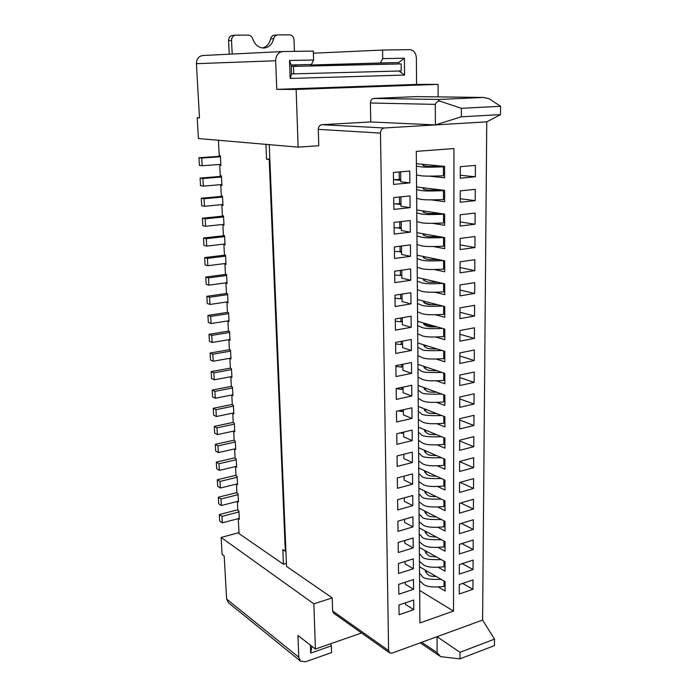 <?xml version="1.0" encoding="UTF-8"?>
<svg xmlns="http://www.w3.org/2000/svg" width="697" height="697" viewBox="0 0 697 697"><rect width="100%" height="100%" fill="white"/><g stroke="black" fill="none" stroke-linecap="round" stroke-linejoin="round"><path stroke-width="1.05" d="M239.001 532.595L221.123 537.448L222.09 554.455L224.207 556.023L226.638 599.063L228.372 602.705L300.564 661.174L298.778 657.245L297.941 635.472L315.41 649.046L313.859 603.82L332.216 597.904L332.608 610.99L333.663 613.194L389.667 652.923L392.08 653.133L437.054 636.692L437.106 652.619L440.26 656.304M269.251 144.645L286.528 566.382L332.216 597.904M313.859 603.82L221.123 537.448M238.269 518.646L239.054 533.623L283.435 564.248L282.825 549.576L285.3 551.231L269.199 159.5L269.861 159.447M286.406 563.368L283.435 564.248M440.8 656.687L459.942 658.857L494.434 645.614L494.513 639.166L482.603 620.042L486.75 121.844L435.381 124.92L370.743 121.949L321.866 124.685L384.3 127.978C381.947 128.414 380.675 130.112 380.484 133.075L388.604 650.597L389.667 652.923M361.577 632.998L315.41 649.046M310.383 645.134L310.662 653.098L331.354 645.875L331.563 652.601L305.539 661.775L300.564 661.174M312.509 646.79L311.786 647.034L311.751 646.206M331.354 645.875L330.465 643.81M311.786 647.034L310.662 653.098M296.147 89.443L438.091 84.363L416.579 84.415L276.761 89.355L296.147 89.443L298.133 147.137L318.764 145.743L318.285 129.381C318.424 126.645 319.627 125.085 321.866 124.685M384.3 127.978L435.381 124.92L461.344 116.8L461.37 108.296L500.594 106.301L500.498 114.613L461.344 116.8M482.603 620.042L437.054 636.692L459.959 652.305L459.942 658.857M413.765 609.683L399.093 614.737L398.972 605.013L413.678 600.03L413.765 609.683L405.515 604.43L405.488 602.8M472.993 579.93L472.941 589.287L459.279 594.001L459.297 584.565L472.993 579.93M413.582 589.305L398.832 594.21L398.701 584.391L413.487 579.556L413.582 589.305L405.288 584.234L405.262 582.248M473.106 560.074L473.054 569.527L459.323 574.093L459.349 564.57L473.106 560.074M413.391 568.726L398.562 573.474L398.431 563.551L413.304 558.872L413.391 568.726L405.053 563.838L405.027 561.477M473.228 540.018L473.167 549.567L459.375 553.993L459.393 544.366L473.228 540.018M413.199 547.92L398.292 552.521L398.161 542.484L413.112 537.971L413.199 547.92L404.826 543.224L404.791 540.48M473.341 519.762L473.289 529.406L459.419 533.684L459.445 523.961L473.341 519.762M413.007 526.906L398.022 531.341L397.891 521.199L412.912 516.843L413.007 526.906L404.591 522.393L404.556 519.265M473.463 499.296L473.411 509.045L459.471 513.166L459.497 503.347L473.463 499.296M412.816 505.665L397.743 509.934L397.612 499.688L412.72 495.497L412.816 505.665L404.356 501.352L404.312 497.832M473.585 478.63L473.524 488.475L459.523 492.439L459.541 482.516L473.585 478.63M412.615 484.197L397.464 488.301L397.334 477.942L412.519 473.925L412.615 484.197L404.112 480.085L404.068 476.164M473.707 457.746L473.646 467.687L459.567 471.503L459.593 461.475L473.707 457.746M412.415 462.503L397.185 466.432L397.046 455.96L412.319 452.118L412.415 462.503L403.877 458.591L403.824 454.261M473.829 436.644L473.768 446.699L459.619 450.34L459.645 440.216L473.829 436.644M412.215 440.582L396.898 444.329L396.759 433.743L412.119 430.084L412.215 440.582L403.633 436.871L403.58 432.123M473.951 415.325L473.89 425.484L459.671 428.96L459.698 418.731L473.951 415.325M412.014 418.418L396.61 421.99L396.471 411.291L411.918 407.806L412.014 418.418L403.38 414.924L403.328 409.74M474.082 393.788L474.021 404.051L459.724 407.362L459.75 397.02L474.082 393.788M411.814 396.009L396.323 399.398L396.184 388.586L411.709 385.284L411.814 396.009L403.136 392.742L403.075 387.123M474.204 372.024L474.143 382.392L459.776 385.528L459.802 375.082L474.204 372.024M411.605 373.365L396.027 376.563L395.887 365.629L411.5 362.518L411.605 373.365L402.883 370.316L402.814 364.252M474.335 350.033L474.274 360.506L459.828 363.468L459.854 352.909L474.335 350.033M411.396 350.469L395.73 353.475L395.582 342.419L411.291 339.509L411.396 350.469L402.631 347.646L402.552 341.129M474.465 327.808L474.404 338.393L459.881 341.173L459.907 330.5L474.465 327.808M411.178 327.32L395.426 330.125L395.286 318.947L411.082 316.238L411.178 327.32L402.369 324.732L402.291 317.745M474.596 305.347L474.535 316.046L459.933 318.642L459.959 307.856L474.596 305.347M410.969 303.918L395.121 306.523L394.981 295.214L410.864 292.714L410.969 303.918L402.108 301.566L402.03 294.108M474.727 282.642L474.666 293.454L459.994 295.868L460.011 284.96L474.727 282.642M410.751 280.255L394.816 282.651L394.668 271.211L410.646 268.92L410.751 280.255L401.847 278.147L401.76 270.201M474.857 259.693L474.796 270.628L460.046 272.841L460.072 261.819L474.857 259.693M410.533 256.322L394.502 258.509L394.354 246.947L410.428 244.865L410.533 256.322L401.585 254.466L401.489 246.024M474.997 236.501L474.936 247.548L460.098 249.57L460.125 238.426L474.997 236.501M410.315 232.127L394.188 234.087L394.04 222.395L410.202 220.531L410.315 232.127L401.315 230.524L401.211 221.568M475.136 213.055L475.066 224.225L460.159 226.046L460.186 214.772L475.136 213.055M410.089 207.654L393.875 209.396L393.718 197.565L409.984 195.927L410.089 207.654L401.045 206.312L400.932 196.842M475.276 189.349L475.206 200.64L460.212 202.252L460.238 190.865L475.276 189.349M409.862 182.893L393.552 184.417L393.396 172.447L409.749 171.044L409.862 182.893L400.766 181.821L400.653 171.819M475.415 165.389L475.345 176.803L460.273 178.205L460.299 166.688L475.415 165.389M453.956 148.548L453.52 611.069L419.899 622.952L416.309 151.371L453.956 148.548M416.632 96.604L373.853 98.425L438.979 99.453L483.491 97.458L416.928 96.613M435.381 124.92L435.32 104.384L370.412 102.982C370.577 100.298 371.728 98.782 373.853 98.425M370.412 102.982L370.743 121.949M438.117 96.874L438.091 84.363M500.594 106.301L489.146 98.747L483.491 97.458M486.75 121.844L500.498 114.613M435.32 104.384C436.008 102.572 437.411 101.448 439.519 101.021L461.37 108.296M438.979 99.453C438.099 99.758 438.282 100.281 439.519 101.021M298.133 147.137L198.401 138.537L197.225 117.802L199.473 117.915L196.415 63.68C196.545 58.905 198.662 56.187 202.775 55.525L202.975 55.525M416.579 84.415L416.379 57.973C415.961 52.885 413.757 50.114 409.784 49.653L382.575 50.053L313.38 53.207M291.215 65.126L311.472 64.516L291.207 64.969L289.516 60.473L313.589 60.003L313.319 51.081L282.686 51.534C278.225 52.275 275.881 55.351 275.655 60.752L276.761 89.355M289.516 60.473L290.161 78.447L404.556 75.058L404.391 58.208L382.697 58.635L382.575 50.053M295.998 66.337L295.946 64.978M398.745 63.967L398.728 62.573L380.388 62.983L382.697 58.635M380.388 62.983L310.723 65.021L328.13 64.629L328.156 65.596M310.749 65.997L310.723 65.021M328.13 64.629L398.728 62.573L404.391 58.208M398.858 71.016L404.556 75.058M293.733 73.865L401.219 70.946L401.15 63.915L293.472 66.398L293.733 73.865L291.52 73.908L290.161 78.447M291.52 73.908L291.259 66.459L293.472 66.398M291.207 64.969L291.259 66.459M295.537 66.346L294.962 65.013M294.422 51.36L294.029 39.964C293.672 36.854 292.191 35.146 289.603 34.85L277.458 34.928C275.524 35.198 274.269 36.436 273.703 38.657C272.239 44.294 269.016 47.413 264.041 48.023C258.631 47.936 254.849 44.861 252.68 38.814C251.861 36.471 250.38 35.225 248.254 35.085L235.534 35.164C232.955 35.652 231.631 37.429 231.535 40.496L232.197 54.061M229.243 54.209L228.581 40.705C228.668 37.647 229.993 35.878 232.563 35.399L235.534 35.164M262.499 47.988C266.707 46.812 269.417 43.772 270.619 38.866C271.185 36.662 272.431 35.425 274.365 35.155L277.458 34.928M313.589 60.003L311.472 64.516M197.225 117.802L199.464 117.688M237.363 501.431L237.834 510.37L238.923 511.075L238.966 511.938L221.968 516.364L219.311 514.552L237.808 509.76M238.966 511.938L239.298 518.368L222.334 522.846L219.677 521.007L219.311 514.552M221.968 516.364L222.334 522.846M218.422 140.263L219.233 155.614L220.374 155.736L220.435 156.755L220.879 165.381L219.738 165.241L220.296 175.827L221.437 175.993L221.934 185.541L220.792 185.367L221.341 195.857L222.482 196.057L222.979 205.528L221.838 205.31L222.387 215.704L223.519 215.939L224.007 225.323L222.874 225.07L223.415 235.377L224.547 235.647L224.6 236.623L225.035 244.943L223.903 244.656L224.434 254.867L225.567 255.172L225.619 256.139L226.046 264.381L224.922 264.067L225.453 274.182L226.577 274.522L226.63 275.481L227.056 283.644L225.924 283.296L226.455 293.324L227.579 293.69L228.05 302.742L226.926 302.359L227.449 312.3L228.572 312.7L229.034 321.665L227.919 321.256L228.433 331.101L229.548 331.537L229.601 332.469L230.019 340.424L228.904 339.979L229.409 349.746L230.524 350.199L230.576 351.131L230.986 359.016L229.871 358.537L230.385 368.216L231.491 368.704L231.543 369.628L231.944 377.443L230.838 376.938L231.343 386.53L232.45 387.053L232.903 395.704L231.796 395.173L232.293 404.687L233.399 405.236L233.843 413.818L232.746 413.251L233.234 422.678L234.34 423.253L234.784 431.765L233.687 431.173L234.175 440.521L235.272 441.123L235.708 449.556L234.619 448.938L235.098 458.208L236.196 458.835L236.588 466.319L236.632 467.199L235.551 466.563L236.022 475.746L237.111 476.399L237.546 484.694L236.518 484.058M265.923 144.357L266.542 159.212L269.199 159.5M239.298 518.368L239.35 519.23L238.418 518.603M236.457 484.075L236.928 493.127L238.017 493.816L238.069 494.678L238.452 502.032L237.477 501.404M220.827 164.37L202.174 165.747L199.377 165.381L198.941 157.731L220.4 156.241M220.435 156.755L201.738 158.062L202.174 165.747M400.74 179.521L393.491 179.591L400.749 180.436M201.738 158.062L198.941 157.731M285.3 551.231L285.901 551.057M266.542 159.212L269.844 158.968M423.471 164.37L422.8 165.215L425.292 166.147C429.291 166.339 422.905 166.714 441.732 166.226L443.431 166.827C426.128 167.463 424.177 167.062 421.441 166.923L416.423 166.13M416.414 164.997L416.414 164.492M475.345 176.803L460.281 175.261M444.581 173.649L443.44 173.536M429.134 176.132L444.59 177.796L444.573 166.356L416.405 163.708M419.655 590.464L453.52 611.069M419.472 566.766L445.069 581.603L445.087 590.986L438.247 586.944M419.324 547.406L445.052 561.721L445.061 571.192L438.125 567.253M419.176 527.856L445.026 541.639L445.034 551.205L437.995 547.372M419.028 508.122L445 521.347L445.008 531.009L437.847 527.281M418.871 488.188L444.974 500.855L444.991 510.613L437.699 506.989M418.723 468.053L444.947 480.146L444.965 490.008L437.533 486.497M418.566 447.718L444.93 459.227L444.939 469.194L437.35 465.796M418.409 427.183L444.904 438.099L444.913 448.162L437.158 444.878M418.252 406.447L444.878 416.745L444.886 426.912L436.941 423.75M418.095 385.493L444.852 395.173L444.86 405.445L436.705 402.396M417.93 364.331L444.825 373.365L444.834 383.751L436.435 380.832M417.782 344.335L417.773 342.985L444.799 351.34L444.808 361.83L436.139 359.033M417.608 321.343L444.773 329.071L444.782 339.674L435.791 337.008M417.442 299.527L444.747 306.567L444.756 317.292L435.381 314.756M417.268 277.476L444.712 283.827L444.73 294.657L434.902 292.261M417.102 255.198L444.686 260.844L444.703 271.786L434.309 269.53M400.636 251.826L401.55 252.018M416.928 232.685L444.66 237.599L444.677 248.672L433.56 246.555M416.754 209.936L444.634 214.11L444.642 225.305L432.584 223.336M416.579 186.944L444.608 190.368L444.616 201.677L431.216 199.865M475.206 200.64L460.22 198.706M444.608 196.685L443.475 196.537M423.715 187.815L422.948 188.547L425.388 189.706C429.282 189.967 423.279 190.368 441.062 189.933M442.133 190.063L443.466 190.647C426.259 191.326 424.316 190.821 421.598 190.638L416.606 189.636M416.588 188.242L416.588 187.624M443.466 190.647L443.475 199.516C426.303 200.213 424.368 199.664 421.65 199.464L416.667 198.392M416.771 196.789L416.771 196.336M220.871 165.154L219.738 165.241M443.431 166.827L443.44 175.792C426.181 176.437 424.229 176.001 421.502 175.844L416.492 174.973M221.489 176.994L202.897 178.502L200.1 178.075L221.454 176.358M401.01 203.794L393.796 203.846M221.881 184.539L203.324 186.116L200.536 185.655L200.1 178.075M399.486 196.981L399.573 204.125M202.897 178.502L203.324 186.116M401.019 204.639L396.497 203.977M398.658 228.111L401.289 228.572M400.174 251.957L401.559 252.244M400.723 275.402L401.82 275.655M401.211 298.595L402.082 298.821M401.646 321.526L402.335 321.726M402.047 344.222L402.596 344.396M222.535 197.059L204.038 198.741L201.25 198.236L222.491 196.301M401.28 227.806L394.11 227.832M222.927 204.526L204.465 206.286L201.686 205.746L201.25 198.236M399.773 221.733L399.843 228.18M204.038 198.741L204.465 206.286M221.916 185.271L220.792 185.367M221.838 205.31L222.962 205.206M223.571 216.933L205.171 218.806L202.391 218.205L223.528 216.061M401.55 251.556L394.415 251.556M223.955 224.338L205.589 226.281L202.818 225.645L202.391 218.205M400.052 246.207L400.122 251.974M205.171 218.806L205.589 226.281M222.874 225.07L223.99 224.957M224.6 236.623L206.295 238.679L203.524 237.999L224.547 235.647M401.812 275.036L400.392 275.507L394.72 275.019M224.983 243.967L206.713 246.093L203.942 245.37L203.524 237.999M400.331 270.401L400.392 275.507M206.295 238.679L206.713 246.093M223.903 244.656L225.009 244.525M225.619 256.139L207.401 258.378L204.639 257.602L225.253 255.085M402.073 298.272L400.662 298.786L395.016 298.229M225.994 263.414L207.819 265.714L205.057 264.912L204.639 257.602M400.609 294.326L400.662 298.786M207.401 258.378L207.819 265.714M224.922 264.067L226.02 263.928M226.63 275.481L208.508 277.894L205.754 277.04L226.02 274.357M402.335 321.247L400.932 321.805L395.312 321.186M227.004 282.686L208.917 285.169L206.164 284.28L205.754 277.04M400.888 317.989L400.932 321.805M208.508 277.894L208.917 285.169M225.924 283.296L227.03 283.148M227.623 294.648L209.597 297.236L206.852 296.295L226.821 293.446M402.587 343.978L401.193 344.579L395.608 343.9M227.997 301.792L210.006 304.441L207.262 303.474L206.852 296.295M401.158 341.382L401.193 344.579M209.597 297.236L210.006 304.441M226.926 302.359L228.024 302.202M228.616 313.641L210.677 316.394L207.941 315.384L227.649 312.369M402.84 366.474L401.455 367.119L395.896 366.369M228.991 320.725L211.086 323.539L208.351 322.493L207.941 315.384M401.42 364.522L401.455 367.119M210.677 316.394L211.086 323.539M227.919 321.256L229.008 321.082M229.601 332.469L211.749 335.388L209.022 334.299L228.485 331.127M403.093 388.726L401.707 389.405L396.184 388.604M229.966 339.491L212.149 342.471L209.422 341.347L209.022 334.299M401.69 387.41L401.707 389.405M211.749 335.388L212.149 342.471M228.904 339.979L229.984 339.796M230.576 351.131L212.812 354.215L210.093 353.039L229.409 349.702M403.336 410.742L401.969 411.465L398.266 410.882M230.934 358.084L213.212 361.229L210.494 360.027L210.093 353.039M401.951 410.054L401.969 411.465M212.812 354.215L213.212 361.229M229.871 358.537L230.951 358.345M231.543 369.628L213.866 372.869L211.156 371.623L230.376 368.112M403.58 432.523L402.221 433.29L400.148 432.942M231.901 376.519L214.258 379.821L211.548 378.549L211.156 371.623M402.204 432.445L402.221 433.29M213.866 372.869L214.258 379.821M230.838 376.938L231.909 376.737M232.493 387.959L214.911 391.365L212.202 390.041L231.334 386.356M403.328 454.383L401.812 454.766M232.85 394.798L215.303 398.257L212.594 396.907L212.202 390.041M214.911 391.365L215.303 398.257M231.796 395.173L232.859 394.964M233.443 406.133L215.948 409.688L213.247 408.294L232.284 404.443M233.8 412.912L216.331 416.527L213.63 415.098L213.247 408.294M215.948 409.688L216.331 416.527M232.746 413.251L233.809 413.033M234.384 424.151L216.976 427.862L214.275 426.39L233.225 422.382M234.732 430.868L217.359 434.632L214.667 433.133L214.275 426.39M216.976 427.862L217.359 434.632M233.687 431.173L234.741 430.946M235.316 442.011L217.987 445.871L215.303 444.329L234.157 440.155M234.619 448.938L218.37 452.58L215.687 451.011L215.303 444.329M217.987 445.871L218.37 452.58M236.239 459.724L218.997 463.723L216.314 462.111L235.081 457.781M236.588 466.319L219.372 470.379L216.697 468.741L216.314 462.111M218.997 463.723L219.372 470.379M237.154 477.279L219.999 481.418L217.325 479.745L235.995 475.258M237.503 483.823L220.365 488.013L217.699 486.314L217.325 479.745M219.999 481.418L220.365 488.013M238.069 494.678L220.984 498.965L218.318 497.222L236.902 492.579M238.4 501.169L221.358 505.508L218.692 503.739L218.318 497.222M220.984 498.965L221.358 505.508M425.248 570.111L427.374 574.223C430.093 575.652 427.557 576.036 436.339 576.541M441.253 579.39C418.087 579.808 424.107 575.992 419.524 573.492M419.481 568.264L419.664 566.879M472.941 589.287L462.66 583.433M444.033 581.002L444.041 586.491C428.402 587.841 426.625 585.794 424.142 584.896L419.577 580.775M425.135 550.639L427.252 554.638C430.005 556.023 427.4 556.398 436.348 556.877M441.279 559.621C417.904 560.066 423.994 556.363 419.376 553.949M419.341 548.896L419.516 547.511M473.054 569.527L462.259 563.62M444.006 561.137L444.015 566.809C428.289 568.125 426.512 566.147 424.02 565.284L419.428 561.303M419.498 555.805L419.481 554.272M425.057 532.151L425.057 530.992L427.122 534.852C429.918 536.193 427.235 536.577 436.366 537.021M441.306 539.652C417.712 540.131 423.881 536.533 419.228 534.207M419.185 529.337L419.367 527.96M473.167 549.567L461.815 543.608M443.98 541.081L443.989 546.927C428.185 548.217 426.398 546.309 423.889 545.472L419.28 541.63M419.35 536.333L419.333 534.852M424.9 511.11L426.991 514.874C429.831 516.172 427.069 516.555 436.392 516.965M441.349 519.492C417.512 519.988 423.767 516.503 419.071 514.273M419.036 509.585L419.211 508.209M473.289 529.406L461.318 523.395M443.945 520.807L443.954 526.845C428.08 528.099 426.276 526.27 423.759 525.468L419.132 521.774M419.202 516.669L419.185 515.249M424.787 491.054L426.86 494.696C429.744 495.942 426.895 496.325 436.427 496.7M441.393 499.113C417.311 499.644 423.654 496.273 418.923 494.147M418.888 489.642L419.045 488.266M473.411 509.045L460.752 502.981M443.919 500.341L443.928 506.562C427.967 507.791 426.155 506.031 423.628 505.264L418.975 501.718M419.045 496.813L419.036 495.445M424.691 471.974L424.682 470.797L426.721 474.308C429.657 475.511 426.703 475.903 436.47 476.234M441.454 478.534C417.102 479.092 423.549 475.842 418.766 473.812M418.731 469.499L418.888 468.131M473.524 488.475L460.116 482.359M443.884 479.658L443.893 486.07C427.853 487.264 426.041 485.582 423.497 484.851L418.827 481.461M418.897 476.757L418.888 475.45M424.569 450.34L426.599 453.738C429.579 454.88 426.538 455.272 436.531 455.568M441.523 457.746C416.884 458.33 423.436 455.202 418.609 453.268M418.575 449.164L418.723 447.788M473.646 467.687L459.593 461.614M443.858 458.765L443.867 465.378C427.74 466.537 425.919 464.925 423.367 464.237L418.67 460.996M418.74 456.509L418.731 455.254M424.464 429.674L426.494 432.968C429.509 434.048 426.372 434.423 436.601 434.684M441.61 436.74C416.658 437.359 423.332 434.353 418.453 432.523M418.418 428.611L418.548 427.244M473.768 446.699L459.645 440.931M443.823 437.655L443.832 444.468C427.627 445.592 425.797 444.067 423.227 443.405L418.514 440.33M418.583 436.052L418.575 434.858M424.351 408.808L426.381 411.979C429.439 412.999 426.198 413.373 436.697 413.582M441.715 415.525C416.423 416.17 423.227 413.286 418.296 411.57M418.261 407.867L418.366 406.482M473.89 425.484L459.689 420.03M443.797 416.327L443.806 423.349C427.514 424.438 425.675 422.983 423.096 422.365L418.348 419.455M418.427 415.395L418.418 414.262M424.255 387.724L426.276 390.782C429.369 391.731 426.024 392.097 436.81 392.263M441.837 394.084C416.179 394.763 423.123 392.01 418.13 390.398M418.104 386.905L418.174 385.519M474.021 404.051L459.741 398.911M443.762 394.781L443.771 402.003C427.4 403.058 425.545 401.69 422.957 401.106L418.191 398.362M418.27 394.528L418.261 393.457M424.159 366.422L426.163 369.358C429.308 370.238 425.832 370.604 436.958 370.726M441.994 372.416C415.917 373.139 423.027 370.508 417.965 369.009M417.939 365.725L417.965 364.339M474.143 382.392L459.793 377.582M443.728 373L443.745 380.44C427.287 381.459 425.423 380.179 422.818 379.63L418.026 377.051M418.113 373.444L418.104 372.442M424.072 344.902L426.059 347.716C429.256 348.526 425.623 348.892 437.141 348.962M442.177 350.521C429.23 350.887 422.678 350.608 422.521 349.702L417.799 347.394M474.274 360.506L459.846 356.028M444.799 351.358L443.701 351.018M437.089 348.962L424.525 345.059L424.534 346.81M443.701 351L443.71 358.65C427.165 359.635 425.292 358.432 422.678 357.927L417.869 355.531M417.947 352.151L417.947 351.21M423.994 323.164L425.954 325.847C429.204 326.588 425.405 326.954 437.368 326.963M442.403 328.4C426.782 329.176 424.952 328.156 422.399 327.695L417.634 325.56M417.616 322.72L417.608 321.465M474.404 338.393L459.898 334.255M444.773 329.934L443.667 329.62M434.545 327.015L424.403 324.122M443.667 328.757L443.675 336.634C427.043 337.575 425.17 336.468 422.539 335.998L417.703 333.776M417.791 330.639L417.782 329.759M423.924 301.2L423.637 301.601L425.85 303.753C429.169 304.423 425.161 304.781 437.646 304.737M442.682 306.035C426.721 306.819 424.865 305.87 422.277 305.46L417.468 303.5M417.451 300.886L417.442 299.736M474.535 316.046L459.95 312.247M444.747 308.292L443.64 308.004M431.025 304.728L424.273 302.968L424.264 301.287M443.632 306.288L443.649 314.382C426.93 315.288 425.039 314.269 422.391 313.842L417.529 311.803M417.625 308.902L417.616 308.1M423.863 279L423.506 279.462L425.745 281.431C429.143 282.015 424.891 282.381 438.004 282.276M443.031 283.435C426.66 284.228 424.778 283.357 422.155 282.982L417.303 281.205M417.285 278.826L417.276 277.772M474.666 293.454L460.003 290.013M444.721 286.432L443.606 286.171M443.597 283.566L443.614 291.895C426.808 292.757 424.909 291.834 422.243 291.451L417.364 289.595M417.459 286.946L417.451 286.206M423.82 256.574L423.367 257.088L425.649 258.866C429.134 259.371 424.586 259.737 438.465 259.572M443.484 260.591C426.625 261.392 424.708 260.591 422.042 260.269L417.128 258.674M417.111 256.531L417.102 255.59M474.796 270.628L460.055 267.552M444.695 264.346L443.571 264.111M443.571 260.608L443.58 269.173C426.686 269.992 424.769 269.155 422.103 268.815L417.189 267.151M417.285 264.755L417.285 264.093M423.793 233.904L423.227 234.488L425.553 236.056C429.143 236.492 424.238 236.858 439.075 236.614M443.248 237.355L443.536 237.529C426.512 238.287 424.586 237.59 421.894 237.311L416.954 235.908M416.937 234.009L416.937 233.173M474.936 247.548L460.107 244.847M444.669 242.025L443.536 241.815M443.536 237.529L443.545 246.207C426.555 246.982 424.639 246.241 421.955 245.945L417.015 244.473M417.12 242.338L417.111 241.746M423.767 210.982L423.088 211.635L425.466 213.003C429.195 213.352 423.811 213.735 439.903 213.404M442.778 213.831L443.501 214.214C426.381 214.937 424.456 214.327 421.746 214.101L416.78 212.899M416.762 211.243L416.762 210.52M475.066 224.225L460.168 221.899M444.642 219.468L443.51 219.294M443.501 214.214L443.51 222.988C426.433 223.72 424.499 223.084 421.807 222.831L416.841 221.55M416.945 219.686L416.945 219.163M399.198 171.95L399.285 179.8M494.513 639.166L459.959 652.305M421.694 642.303L437.106 652.619M226.638 599.063L298.778 657.245M332.608 610.99L388.604 650.597M380.484 133.075L318.285 129.381M275.655 60.752L196.415 63.68M231.535 40.496L228.581 40.705M273.703 38.657L270.619 38.866M440.635 656.583L420.186 642.852M483.648 97.458L416.78 96.604M202.775 55.525L282.686 51.534M423.445 164.806L423.445 165.799M425.884 570.477L425.893 572.62M425.292 570.137L425.301 571.296M425.762 550.987L425.78 553.096M425.179 550.656L425.179 551.815M425.649 531.306L425.658 533.379M425.527 511.424L425.536 513.471M424.935 511.128L424.935 512.286M425.405 491.35L425.414 493.371M424.804 491.063L424.813 492.23M425.283 471.076L425.292 473.063M425.161 450.602L425.17 452.545M424.56 450.375L424.56 451.508M425.039 429.918L425.048 431.826M424.429 429.761L424.438 430.842M424.909 409.017L424.917 410.899M424.299 408.947L424.307 409.967M424.787 387.915L424.795 389.754M424.168 387.915L424.177 388.874M424.656 366.587L424.665 368.391M424.037 366.666L424.046 367.572M423.907 345.198L423.915 346.043M424.395 323.277L424.403 325.002M423.776 323.513L423.776 324.297M423.637 301.601L423.645 302.324M424.125 279.061L424.142 280.708M423.506 279.462L423.506 280.116M423.994 256.609L424.003 258.212M423.367 257.088L423.367 257.681M423.854 233.913L423.863 235.481M423.227 234.488L423.227 235.011M423.715 211.06L423.724 212.498M423.088 211.635L423.088 212.097M423.584 188.051L423.584 189.279"/></g></svg>
